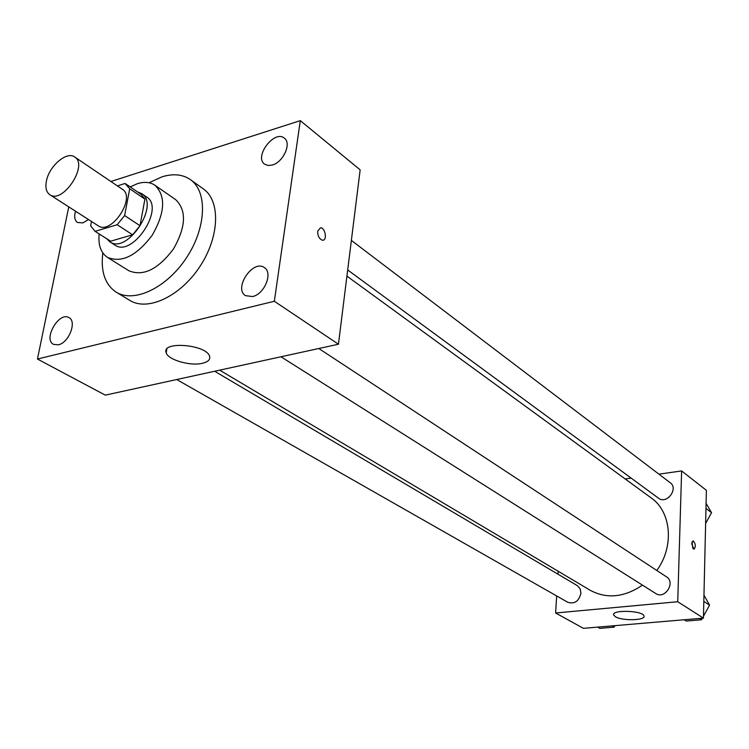 <?xml version="1.0" encoding="UTF-8"?>
<svg xmlns="http://www.w3.org/2000/svg" width="749" height="749" viewBox="0 0 749 749"><rect width="100%" height="100%" fill="white"/><g stroke="black" fill="none" stroke-linecap="round" stroke-linejoin="round"><path stroke-width="1.12" d="M46.438 180.94C49.153 166.006 66.876 150.886 74.694 156.99C88.663 165.005 62.691 204.402 49.827 194.712C46.279 192.165 45.155 187.568 46.438 180.94M74.694 156.99L122.312 189.235C136.402 197.38 111.245 235.523 98.213 225.777L49.827 194.712M125.926 184.001L141.112 194.356L144.913 199.122L140.007 225.711L132.592 234.793L110.618 241.215L95.114 231.338L117.153 224.737L124.634 215.562L129.708 188.767L125.046 183.468L117.387 185.902M91.509 221.47L90.638 225.852L95.114 231.338M110.618 241.215L110.047 240.86M106.733 238.753L109.841 241.824C127.255 254.772 160.408 204.514 141.636 193.598L137.591 191.95M141.636 193.598L146.626 197.006C165.407 207.932 132.376 258.021 114.934 245.073L109.841 241.824M132.592 234.793L117.153 224.737M144.913 199.122L129.708 188.767M140.007 225.711L124.634 215.562M99.158 233.922C98.091 245.054 100.834 252.862 107.407 257.347C121.656 263.264 136.599 255.877 152.244 235.186C165.098 212.66 165.997 196.013 154.949 185.246C150.184 182.073 144.351 181.548 137.442 183.664L130.167 186.894M107.407 257.347L128.809 270.717C143.078 276.699 157.936 269.5 173.375 249.117C186.024 226.91 186.782 210.422 175.669 199.655L154.949 185.246M102.8 252.919C100.581 271.569 105.047 284.648 116.198 292.157C133.987 303.382 166.793 287.888 186.482 257.768C206.415 227.799 207.726 191.547 190.405 179.62C182.662 174.32 173.197 173.393 162.009 176.83L149.06 182.756M190.405 179.62L203.372 188.917C220.73 200.872 219.597 236.899 199.852 266.588C180.35 296.417 147.675 311.659 129.849 300.415L116.198 292.157M252.572 296.557L245.522 295.649C233.229 288.44 253.096 258.92 264.388 267.627C273.207 272.748 264.481 294.254 252.572 296.557M58.375 344.812L53.516 344.371C42.815 339.297 59.096 311.2 68.983 317.642C77.175 321.405 68.852 342.855 58.375 344.812M88.494 219.541L82.867 222.893L77.437 222.472C74.619 220.365 73.982 216.611 75.518 211.209M272.29 165.042L268.039 165.501L264.603 164.153C253.714 156.738 274.518 129.399 284.386 138.19C291.829 143.228 283.3 162.233 272.29 165.042M68.768 206.883L37.45 359.043L274.34 301.257L300.293 120.636L110.889 181.501M37.45 359.043L105.281 395.135L338.445 344.222L274.34 301.257M202.473 363.274C190.471 366.327 168.066 359.923 166.203 352.807C160.904 340.767 206.696 344.446 209.589 356.309C210.46 359.586 208.091 361.907 202.473 363.274M338.445 344.222L360.157 169.845L300.293 120.636M317.688 231.095L320.553 227.743C325.384 227.743 327.463 240.794 322.529 240.214C319.28 239.1 317.67 236.057 317.688 231.095L320.553 227.743C325.384 227.743 327.453 240.803 322.529 240.214M346.927 276.119L651.115 497.86C671.338 511.707 674.503 546.358 656.807 570.476M642.473 585.128C624.198 597.449 606.765 599.163 590.184 590.268L219.663 370.165M176.736 379.537L567.836 602.318C574.652 604.265 579.014 601.194 580.934 593.105L580.11 588.705L577.357 585.652L214.663 371.251M351.375 240.401L670.261 482.777C678.856 488.694 666.638 504.77 658.54 498.216L347.686 269.958M318.802 348.51L666.526 576.861C675.954 582.45 664.803 599.827 655.815 593.554L280.969 356.777M556.657 595.942L555.618 612.991L677.733 601.728L681.627 470.934L658.923 474.154M631.145 478.096L625.162 478.939M558.155 571.244L557.977 574.193M555.618 612.991L583.387 628.336L703.433 618.122L706.391 490.305L681.627 470.934M703.433 618.122L677.733 601.728M615.369 616.717L613.674 615.013C611.231 609.517 643.119 610.501 643.981 615.978C645.984 620.5 622.082 621.08 615.369 616.717M691.711 543.755L693.125 540.825C695.709 543.793 695.98 546.62 693.958 549.298L691.711 543.755M692.001 541.93L692.844 548.446M597.646 627.128L599.846 628.364L614.124 627.156L614.948 625.649M614.124 627.156L611.933 625.911M703.47 616.24L709.546 605.136L703.957 595.146M684.193 619.76L686.281 621.052L701.541 619.76L702.393 618.206M709.546 605.136L703.817 601.381M701.541 619.76L699.482 618.459M705.624 523.485L711.55 512.691L706.092 503.375M711.55 512.691L705.97 508.44M110.328 241.047L94.823 231.169M166.203 352.807L166.84 349.09M613.712 614.208L613.674 615.013"/></g></svg>
